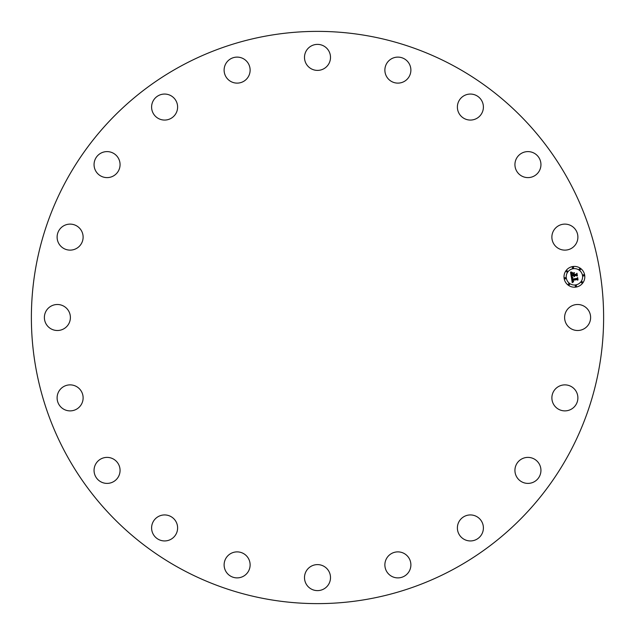 <?xml version="1.0" encoding="UTF-8"?>
<svg xmlns="http://www.w3.org/2000/svg" width="635" height="635" viewBox="0 0 635 635"><rect width="100%" height="100%" fill="white"/><g stroke="black" fill="none" stroke-linecap="round" stroke-linejoin="round"><path stroke-width="0.95" d="M589.026 323.739A13.01 13.01 0 0 0 583.851 306.086A13.01 13.01 0 0 0 566.198 311.261A13.01 13.01 0 0 0 571.381 328.914A13.01 13.01 0 0 0 589.026 323.739M66.405 454.676A286.123 286.123 0 0 0 454.676 568.595A286.123 286.123 0 0 0 568.595 180.324A286.123 286.123 0 0 0 180.324 66.405A286.123 286.123 0 0 0 66.405 454.676M577.667 239.522A13.01 13.01 0 0 0 567.285 224.338A13.01 13.01 0 0 0 552.101 234.72A13.01 13.01 0 0 0 562.483 249.904A13.01 13.01 0 0 0 577.667 239.522M540.837 162.941A13.01 13.01 0 0 0 526.272 151.709A13.01 13.01 0 0 0 515.041 166.275A13.01 13.01 0 0 0 529.598 177.506A13.01 13.01 0 0 0 540.837 162.941M482.148 101.497A13.01 13.01 0 0 0 464.82 95.313A13.01 13.01 0 0 0 458.637 112.633A13.01 13.01 0 0 0 475.956 118.816A13.01 13.01 0 0 0 482.148 101.497M407.337 61.19A13.01 13.01 0 0 0 388.953 60.658A13.01 13.01 0 0 0 388.422 79.042A13.01 13.01 0 0 0 406.805 79.573A13.01 13.01 0 0 0 407.337 61.19M323.739 45.974A13.01 13.01 0 0 0 306.086 51.149A13.01 13.01 0 0 0 311.261 68.802A13.01 13.01 0 0 0 328.914 63.619A13.01 13.01 0 0 0 323.739 45.974M239.522 57.333A13.01 13.01 0 0 0 224.338 67.715A13.01 13.01 0 0 0 234.72 82.899A13.01 13.01 0 0 0 249.904 72.517A13.01 13.01 0 0 0 239.522 57.333M162.941 94.163A13.01 13.01 0 0 0 151.709 108.728A13.01 13.01 0 0 0 166.275 119.959A13.01 13.01 0 0 0 177.506 105.402A13.01 13.01 0 0 0 162.941 94.163M101.497 152.852A13.01 13.01 0 0 0 95.313 170.18A13.01 13.01 0 0 0 112.633 176.363A13.01 13.01 0 0 0 118.816 159.044A13.01 13.01 0 0 0 101.497 152.852M61.19 227.663A13.01 13.01 0 0 0 60.658 246.047A13.01 13.01 0 0 0 79.042 246.578A13.01 13.01 0 0 0 79.573 228.195A13.01 13.01 0 0 0 61.19 227.663M45.974 311.261A13.01 13.01 0 0 0 51.149 328.914A13.01 13.01 0 0 0 68.802 323.739A13.01 13.01 0 0 0 63.619 306.086A13.01 13.01 0 0 0 45.974 311.261M57.333 395.478A13.01 13.01 0 0 0 67.715 410.662A13.01 13.01 0 0 0 82.899 400.28A13.01 13.01 0 0 0 72.517 385.096A13.01 13.01 0 0 0 57.333 395.478M94.163 472.059A13.01 13.01 0 0 0 108.728 483.291A13.01 13.01 0 0 0 119.959 468.725A13.01 13.01 0 0 0 105.402 457.494A13.01 13.01 0 0 0 94.163 472.059M152.852 533.503A13.01 13.01 0 0 0 170.18 539.686A13.01 13.01 0 0 0 176.363 522.367A13.01 13.01 0 0 0 159.044 516.184A13.01 13.01 0 0 0 152.852 533.503M227.663 573.81A13.01 13.01 0 0 0 246.047 574.342A13.01 13.01 0 0 0 246.578 555.958A13.01 13.01 0 0 0 228.195 555.427A13.01 13.01 0 0 0 227.663 573.81M311.261 589.026A13.01 13.01 0 0 0 328.914 583.851A13.01 13.01 0 0 0 323.739 566.198A13.01 13.01 0 0 0 306.086 571.381A13.01 13.01 0 0 0 311.261 589.026M395.478 577.667A13.01 13.01 0 0 0 410.662 567.285A13.01 13.01 0 0 0 400.28 552.101A13.01 13.01 0 0 0 385.096 562.483A13.01 13.01 0 0 0 395.478 577.667M472.059 540.837A13.01 13.01 0 0 0 483.291 526.272A13.01 13.01 0 0 0 468.725 515.041A13.01 13.01 0 0 0 457.494 529.598A13.01 13.01 0 0 0 472.059 540.837M533.503 482.148A13.01 13.01 0 0 0 539.686 464.82A13.01 13.01 0 0 0 522.367 458.637A13.01 13.01 0 0 0 516.184 475.956A13.01 13.01 0 0 0 533.503 482.148M573.81 407.337A13.01 13.01 0 0 0 574.342 388.953A13.01 13.01 0 0 0 555.958 388.422A13.01 13.01 0 0 0 555.427 406.805A13.01 13.01 0 0 0 573.81 407.337M572.786 266.533A10.406 10.406 0 0 0 564.134 278.44A10.406 10.406 0 0 0 576.04 287.084A10.406 10.406 0 0 0 584.684 275.185A10.406 10.406 0 0 0 572.786 266.533M575.691 284.909A8.199 8.199 0 0 0 582.509 275.526A8.199 8.199 0 0 0 573.127 268.716A8.199 8.199 0 0 0 566.317 278.09A8.199 8.199 0 0 0 575.691 284.909M571.405 277.32L572.802 277.725L572.064 278.344L572.095 279.456L576.969 278.741L577.374 278.13L577.699 280.186L577.072 279.638L572.603 280.345L573.635 281.543L572.27 280.4L572.627 281.591L573.524 281.797L572.23 282.662L571.405 277.32M571.667 277.011L572.968 277.535L571.667 277.011M572.437 278.13L572.413 279.09L576.929 278.376L577.659 277.527L578.025 279.829L577.572 277.797L576.985 278.503L572.302 279.249L572.437 278.13M570.532 272.217L572 272.74L571.254 273.598L571.405 275.32L573.508 274.987L571.611 275.003L571.77 273.066L571.714 274.876L573.445 274.598L572.468 273.32L574.35 273.026L573.722 273.899L573.881 274.923L576.151 274.566L576.644 273.899L576.993 276.106L576.286 275.463L574.357 275.773L574.635 276.431L574.024 275.82L574.429 276.669L573.651 275.884L571.754 276.185L571.27 276.884L570.532 272.217M570.921 271.931L572.254 272.423L570.921 271.931M574.508 272.661L572.524 273.098L574.508 272.661M574.199 274.479L576.12 274.177L576.977 273.225L577.39 275.828L576.897 273.502L576.191 274.28L574.096 274.606L574.056 273.558L574.199 274.479M565.325 278.884A0.627 0.627 0 0 0 565.848 278.162A0.627 0.627 0 0 0 565.126 277.638A0.627 0.627 0 0 0 564.602 278.36A0.627 0.627 0 0 0 565.325 278.884M573.056 268.248A0.627 0.627 0 0 0 573.58 267.526A0.627 0.627 0 0 0 572.857 267.002A0.627 0.627 0 0 0 572.333 267.724A0.627 0.627 0 0 0 573.056 268.248M566.984 271.963A0.627 0.627 0 0 0 567.507 271.24A0.627 0.627 0 0 0 566.785 270.716A0.627 0.627 0 0 0 566.261 271.439A0.627 0.627 0 0 0 566.984 271.963M583.7 275.979A0.627 0.627 0 0 0 584.224 275.257A0.627 0.627 0 0 0 583.501 274.733A0.627 0.627 0 0 0 582.978 275.455A0.627 0.627 0 0 0 583.7 275.979M579.977 269.907A0.627 0.627 0 0 0 580.501 269.184A0.627 0.627 0 0 0 579.779 268.661A0.627 0.627 0 0 0 579.255 269.383A0.627 0.627 0 0 0 579.977 269.907M575.77 285.377A0.627 0.627 0 0 0 575.246 286.091A0.627 0.627 0 0 0 575.961 286.615A0.627 0.627 0 0 0 576.493 285.901A0.627 0.627 0 0 0 575.77 285.377M568.849 283.71A0.627 0.627 0 0 0 568.325 284.432A0.627 0.627 0 0 0 569.039 284.956A0.627 0.627 0 0 0 569.563 284.234A0.627 0.627 0 0 0 568.849 283.71M581.835 281.654A0.627 0.627 0 0 0 581.311 282.377A0.627 0.627 0 0 0 582.033 282.9A0.627 0.627 0 0 0 582.557 282.178A0.627 0.627 0 0 0 581.835 281.654"/></g></svg>
